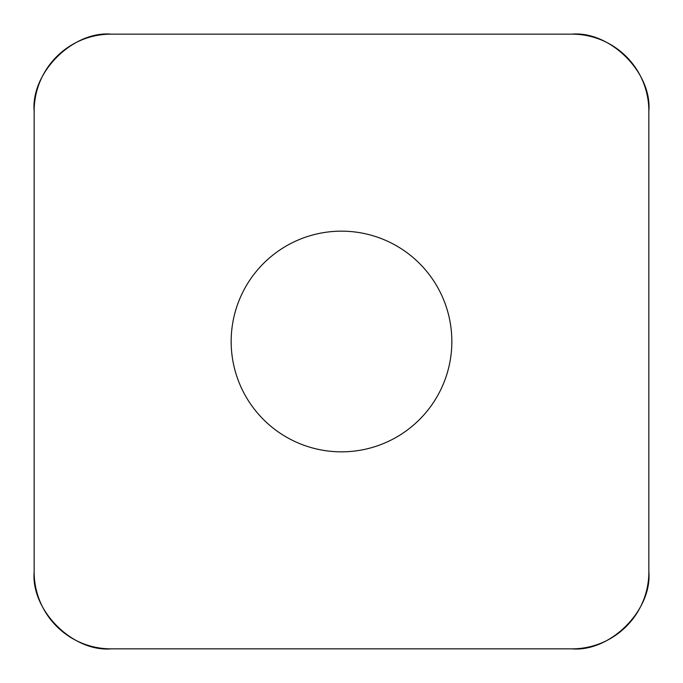 <?xml version="1.0" encoding="UTF-8"?>
<svg xmlns="http://www.w3.org/2000/svg" width="683" height="683" viewBox="0 0 683 683"><rect width="100%" height="100%" fill="white"/><g stroke="black" fill="none" stroke-linecap="round" stroke-linejoin="round"><path stroke-width="1.02" d="M572.013 34.15L110.987 34.15A76.838 76.838 0 0 0 34.15 110.987L34.15 572.013A76.838 76.838 0 0 0 110.987 648.85L572.013 648.85A76.838 76.838 0 0 0 648.85 572.013L648.85 110.987A76.838 76.838 0 0 0 572.013 34.15M263.476 419.524A110.347 110.347 0 0 0 448.082 370.058A110.347 110.347 0 0 0 312.942 234.918A110.347 110.347 0 0 0 263.476 419.524M571.867 648.85C610.226 652.188 652.188 610.226 648.85 571.867L648.85 111.133C652.188 72.774 610.226 30.812 571.867 34.15L111.133 34.15C72.774 30.812 30.812 72.774 34.15 111.133L34.15 571.867C30.812 610.226 72.774 652.188 111.133 648.85L571.867 648.85"/></g></svg>
